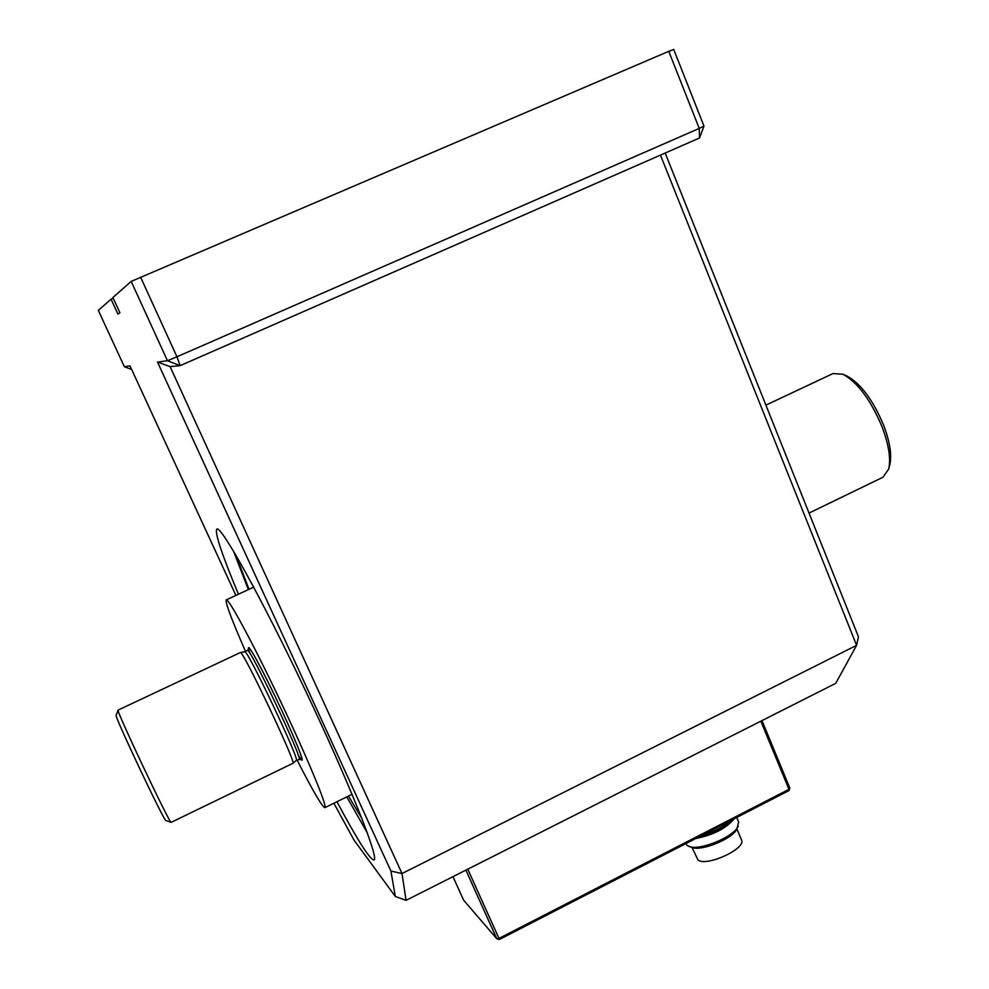 <?xml version="1.0" encoding="UTF-8"?>
<svg xmlns="http://www.w3.org/2000/svg" width="989" height="989" viewBox="0 0 989 989"><rect width="100%" height="100%" fill="white"/><g stroke="black" fill="none" stroke-linecap="round" stroke-linejoin="round"><path stroke-width="1.48" d="M731.452 820.153C723.936 826.619 714.132 831.65 702.042 835.272M734.221 818.731C726.21 828.374 713.378 834.976 695.712 838.524M733.603 819.04C725.567 827.842 713.44 834.073 697.233 837.745M692.028 847.462L697.962 859.923C706.208 867.168 746.621 848.55 741.503 839.896L736.879 828.906M736.706 817.446L738.647 822.057L736.916 828.844C732.997 838.61 701.634 851.554 691.929 847.437L687.33 845.607L685.76 843.642M738.19 826.235C733.937 836.855 699.705 850.997 689.16 846.497M118.099 710.102L116.17 715.307C113.574 714.466 164.866 822.959 165.917 820.549L171.196 822.329L292.905 763.323C297.145 764.435 242.082 648.401 240.352 652.542L118.099 710.102C115.379 708.977 170.244 825.024 171.146 822.329M765.894 405.131L832.961 373.57L842.912 374.238C857.611 382.249 870.679 399.816 882.139 426.964C888.827 444.803 891.015 458.834 888.678 469.046L882.979 477.23L809.027 513.081M842.912 374.238L846.93 376.018C860.739 383.534 872.99 399.989 883.684 425.369C889.952 442.058 891.991 455.2 889.791 464.805L888.678 469.046M245.495 651.38C231.599 619.596 225.183 602.425 226.258 599.866C228.41 597.764 253.357 644.049 280.48 701.213C307.616 758.365 327.841 807.271 324.874 807.654C322.216 806.9 312.944 791.027 297.046 760.034M298.999 759.095C303.808 760.813 249.08 645.496 247.448 650.465L244.753 651.739C246.632 647.659 300.594 761.357 296.304 760.393L301.052 759.206M333.886 803.229L353.975 840.044L395.328 896.467L390.902 871.037L157.535 362.098L167.462 360.725L131.178 281.408L112.907 297.516L119.916 312.747L117.914 314.094L111.04 299.16L98.319 310.385L124.342 366.696L130.004 365.905L235.901 595.39M238.436 594.216C221.771 554.248 214.564 532.527 216.814 529.078C220.868 524.974 261.059 597.047 304.933 689.481C348.87 781.903 379.652 859.317 373.929 859.96C369.824 859.552 357.499 840.143 336.94 801.72M673.719 49.45L703.983 126.122L699.235 128.409L668.762 51.329L673.719 49.45M665.177 153.048L858.44 636.731L856.598 645.347L660.454 155.125M111.04 299.16L113.228 298.221M668.762 51.329L131.178 281.408M140.586 277.13L176.944 356.794L699.235 128.409L699.52 137.99L180.171 365.646L170.096 366.622L402.016 873.547L856.598 645.347L835.717 683.362L406.071 900.349L402.016 873.547L390.902 871.037M124.342 366.696L131.673 369.503M395.328 896.467L406.071 900.349M157.535 362.098L170.096 366.622M180.171 365.646L167.462 360.725L176.944 356.794L180.171 365.646M699.52 137.99L703.983 126.122M248.363 589.605L233.355 550.811M367.463 833.22L346.793 796.887M361.925 818.571L348.474 796.058M249.043 589.283L235.605 554.594M761.975 720.598L789.865 788.134L788.938 790.594L499.247 939.55L498.963 938.425L788.975 789.333L760.825 721.179M467.772 869.183L498.963 938.425L496.799 938.759L465.881 870.135M452.987 876.65L463.606 900.151L496.799 938.759L499.247 939.55M788.938 790.594L789.865 788.134M250.081 653.642C243.727 636.261 256.621 657.945 274.917 695.996C293.226 733.949 306.85 767.439 300.73 758.934L298.183 755.027M253.691 587.132L226.258 599.866M352.072 794.291L324.874 807.654M247.448 650.465L248.647 648.796M244.753 651.739L240.352 652.542M296.304 760.393L292.905 763.323"/></g></svg>
